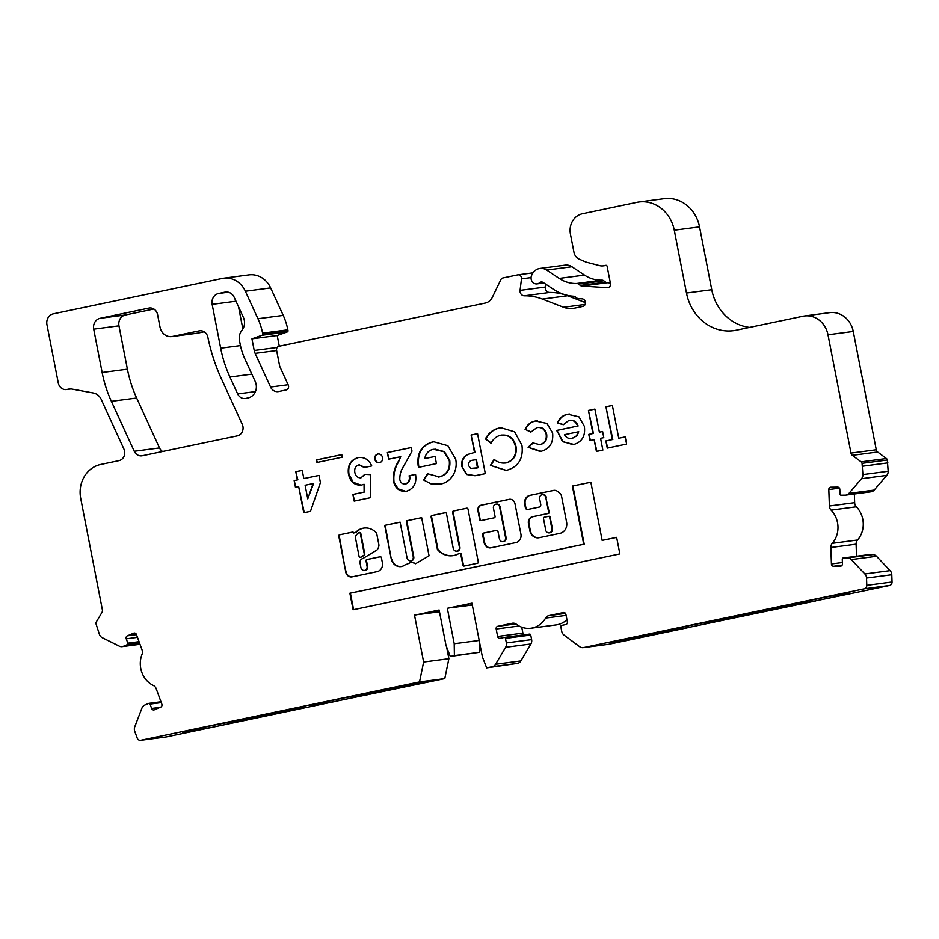 <?xml version="1.0" encoding="UTF-8"?>
<svg xmlns="http://www.w3.org/2000/svg" width="939" height="939" viewBox="0 0 939 939"><rect width="100%" height="100%" fill="white"/><g stroke="black" fill="none" stroke-linecap="round" stroke-linejoin="round"><path stroke-width="1.41" d="M360.682 557.261A1.162 1.045 -97.5 0 0 361.116 557.12L364.297 555.219A1.162 1.045 -97.5 0 0 364.802 553.975L360.799 533.411A1.162 1.045 -97.5 0 0 359.379 532.542M359.074 556.381A1.162 1.045 -97.5 0 0 360.611 557.191L363.792 555.278A1.162 1.045 -97.5 0 0 364.297 554.045L360.294 533.469A1.162 1.045 -97.5 0 0 358.651 532.73A14.108 12.688 -97.5 0 0 355.482 536.298A1.162 1.045 -97.5 0 0 355.341 537.178L359.074 556.381M377.161 571.616A7.606 6.843 -97.5 0 0 382.279 562.215L381.398 557.672A1.162 1.045 -97.5 0 0 380.154 556.745L366.82 559.538A1.162 1.045 -97.5 0 0 366.022 560.888L367.114 566.546A3.498 3.146 82.5 0 1 360.963 567.825L360.071 563.236A3.92 3.521 82.5 0 1 362.759 558.576L377.009 549.996A8.428 7.571 -97.5 0 0 378.945 545.348A1.162 1.045 -97.5 0 0 378.933 544.972L376.703 533.493A1.162 1.045 -97.5 0 0 376.398 532.894A16.433 14.778 -97.5 0 0 363.956 528.07A16.433 14.778 -97.5 0 0 355.998 532.061A1.162 1.045 82.5 0 1 355.505 532.331L353.745 533.023A1.162 1.045 -97.5 0 0 352.489 532.096L339.601 534.796A1.162 1.045 -97.5 0 0 338.791 536.146L345.575 571.053A6.104 5.481 -97.5 0 0 351.808 576.922L377.032 571.651A7.606 6.843 -97.5 0 0 377.161 571.616M380.424 556.733L367.325 559.468A1.162 1.045 -97.5 0 0 366.527 560.829L367.618 566.475A3.498 3.146 82.5 0 1 364.79 570.607M401.622 566.475A9.73 8.756 -97.5 0 0 404.897 564.961A59.321 53.335 -97.5 0 0 411.388 562.097L415.625 563.717L429.053 555.782L421.646 517.635L406.258 520.852L413.266 556.874A3.498 3.146 82.5 0 1 407.115 558.165L400.108 522.143L384.72 525.371L391.305 559.21A9.73 8.756 -97.5 0 0 401.035 566.581A9.73 8.756 -97.5 0 0 401.622 566.475M421.646 517.671L406.763 520.793L413.77 556.815A3.498 3.146 82.5 0 1 410.942 560.947M453.936 555.477A19.86 17.864 -97.5 0 0 459.206 553.364A1.162 1.045 82.5 0 1 460.767 554.174L462.892 565.114A1.162 1.045 -97.5 0 0 464.136 566.041L477.47 563.259A1.162 1.045 -97.5 0 0 478.268 561.898L468.009 509.114A1.162 1.045 -97.5 0 0 466.765 508.187L453.431 510.98A1.162 1.045 -97.5 0 0 452.633 512.342L459.406 547.214A3.498 3.146 82.5 0 1 453.255 548.505L446.483 513.621A1.162 1.045 -97.5 0 0 445.227 512.694L431.893 515.488A1.162 1.045 -97.5 0 0 431.095 516.849L437.386 549.233A1.162 1.045 -97.5 0 0 437.68 549.831A19.86 17.864 -97.5 0 0 452.751 555.688A19.86 17.864 -97.5 0 0 453.936 555.477M467.035 508.175L453.936 510.91A1.162 1.045 -97.5 0 0 453.138 512.271L459.91 547.155A3.498 3.146 82.5 0 1 457.082 551.275M549.538 532.824A3.58 3.216 -97.5 0 0 552.214 527.824L550.148 517.225A1.162 1.045 -97.5 0 0 548.904 516.297L548.54 516.344M545.559 529.185A3.58 3.216 -97.5 0 0 549.468 532.824A3.58 3.216 -97.5 0 0 551.709 527.894L549.644 517.295A1.162 1.045 -97.5 0 0 548.399 516.368L544.291 517.225A1.162 1.045 -97.5 0 0 543.493 518.586L545.559 529.185M496.332 504.126A3.498 3.146 82.5 0 1 500.123 506.907L506.062 537.484A3.498 3.146 82.5 0 1 503.234 541.615M503.151 541.627A3.498 3.146 82.5 0 1 499.407 538.845L497.928 531.251A1.162 1.045 -97.5 0 0 496.684 530.324L483.35 533.106A1.162 1.045 -97.5 0 0 482.552 534.467L484.148 542.683A6.409 5.763 -97.5 0 0 490.628 547.86A6.409 5.763 -97.5 0 0 491.015 547.789L515.91 542.578A7.23 6.503 -97.5 0 0 520.91 534.15L514.995 503.75A5.517 4.965 -97.5 0 0 509.079 499.348L481.167 505.194A4.695 4.226 -97.5 0 0 477.916 510.675L479.665 519.654A1.162 1.045 -97.5 0 0 480.909 520.582L494.243 517.788A1.162 1.045 -97.5 0 0 495.053 516.427L493.456 508.257A3.498 3.146 82.5 0 1 499.618 506.966L505.558 537.554A3.498 3.146 82.5 0 1 503.151 541.627M754.322 612.205L782.95 607.686L754.322 612.205L775.544 607.639L794.5 605.15L779.194 607.944M627.675 638.72L656.302 634.201L627.675 638.72L648.896 634.154L667.852 631.665L652.535 634.459M374.368 691.761L402.995 687.231L379.086 691.515L374.344 691.644L403.782 685.552L420.954 683.31L399.498 687.465M247.72 718.276L273.003 713.886L276.348 713.746L266.676 715.776L247.696 718.159L277.134 712.079L293.508 709.919M496.179 629.013A2.324 2.089 -97.5 0 1 497.787 626.301L512.295 623.261A5.822 5.235 -97.5 0 1 512.647 623.203A5.822 5.235 -97.5 0 1 516.297 624.212A23.287 20.94 -97.5 0 0 530.875 628.238A23.287 20.94 -97.5 0 0 545.582 618.073A5.822 5.235 82.5 0 1 548.916 615.597L563.423 612.557A2.324 2.089 82.5 0 1 565.912 614.411L567.356 621.841A2.324 2.089 82.5 0 1 565.759 624.552L561.651 625.409A1.162 1.045 -97.5 0 0 560.853 626.771L561.733 631.348A5.822 5.235 -97.5 0 0 564.022 635.069L579.621 646.666A5.822 5.235 -97.5 0 0 583.213 647.64A5.822 5.235 -97.5 0 0 583.565 647.581L864.303 588.8A3.498 3.146 -97.5 0 0 866.791 585.337L866.533 578.048A5.822 5.235 -97.5 0 0 864.854 573.964L851.239 559.597A5.822 5.235 -97.5 0 0 847.471 557.942L843.281 557.989A1.162 1.045 -97.5 0 0 842.271 559.163L842.436 563.811A2.324 2.089 82.5 0 1 840.417 566.17L833.597 566.252A2.324 2.089 82.5 0 1 831.426 563.952L830.851 547.507A5.822 5.235 82.5 0 1 832.271 543.329A23.287 20.94 -97.5 0 0 831.109 510.123A5.822 5.235 82.5 0 1 829.395 505.992L828.82 489.548A2.324 2.089 82.5 0 1 830.839 487.188L837.647 487.106A2.324 2.089 82.5 0 1 839.83 489.407L839.994 494.055A1.162 1.045 -97.5 0 0 841.086 495.205L845.276 495.158A5.822 5.235 -97.5 0 0 845.839 495.111A5.822 5.235 -97.5 0 0 848.926 493.409L861.521 478.714A5.822 5.235 -97.5 0 0 862.906 474.582L862.061 463.35A2.324 2.089 -97.5 0 0 861.145 461.859L852.366 455.333A3.498 3.146 82.5 0 1 850.992 453.091L827.998 334.777A23.287 20.94 -97.5 0 0 804.441 315.985A23.287 20.94 -97.5 0 0 803.045 316.22L736.387 330.176A46.586 41.891 82.5 0 1 733.582 330.657A46.586 41.891 82.5 0 1 686.479 293.05L674.272 230.208A34.943 31.41 -97.5 0 0 638.943 202.002A34.943 31.41 -97.5 0 0 636.842 202.366L582.485 213.74A17.465 15.705 -97.5 0 0 570.431 234.104L573.964 252.274A9.32 8.381 -97.5 0 0 579.328 259.211L586.006 262.087L599.575 265.631A11.644 10.47 -97.5 0 0 603.237 265.866A11.644 10.47 -97.5 0 0 603.93 265.737L605.855 265.338A1.162 1.045 82.5 0 1 607.099 266.265L610.467 283.59A3.498 3.146 82.5 0 1 607.298 287.721L581.934 286.066A3.498 3.146 82.5 0 1 580.325 285.468L578.506 284.118A3.498 3.146 -97.5 0 0 576.628 283.508A34.943 31.41 82.5 0 1 559.221 278.425L546.674 270.08A11.644 10.47 -97.5 0 0 539.937 268.46A11.644 10.47 -97.5 0 0 539.232 268.589A11.644 10.47 -97.5 0 0 532.354 273.965L531.756 275.104A5.822 5.235 -97.5 0 0 531.967 281.277A5.822 5.235 -97.5 0 0 537.061 283.907A5.822 5.235 -97.5 0 0 539.632 282.721A3.498 3.146 82.5 0 1 543.188 282.498L553.494 289.353A47.748 42.936 -97.5 0 0 573.553 296.231A3.498 3.146 82.5 0 1 575.161 296.83L576.769 298.027A3.498 3.146 -97.5 0 0 578.377 298.625L582.203 298.884A3.498 3.146 82.5 0 1 585.173 301.712L585.302 302.346A3.498 3.146 82.5 0 1 582.896 306.419L574.445 308.192A23.287 20.94 82.5 0 1 573.036 308.426A23.287 20.94 82.5 0 1 563.588 307.276L542.366 299.083A58.23 52.361 -97.5 0 0 524.385 295.808A4.66 4.19 82.5 0 1 520.065 290.397L521.485 278.871A3.498 3.146 -97.5 0 0 517.706 274.881L502.975 277.967A3.498 3.146 -97.5 0 0 500.851 279.681L492.329 297.346A11.644 10.47 82.5 0 1 485.263 303.074L279 346.256A3.498 3.146 -97.5 0 0 276.594 350.329L279.705 366.327L288.261 385.025A3.498 3.146 82.5 0 1 286.125 389.955L278.637 391.528A8.158 7.336 82.5 0 1 278.155 391.61A8.158 7.336 82.5 0 1 270.561 387.044L255.126 353.369A11.644 10.47 82.5 0 1 254.211 350.482L251.945 338.838L262.051 335.246A1.162 1.045 -97.5 0 0 262.732 333.92L262.58 333.145A58.23 52.361 -97.5 0 0 257.955 318.732L245.372 291.254A23.287 20.94 -97.5 0 0 223.67 278.226A23.287 20.94 -97.5 0 0 222.273 278.46L53.382 313.826A9.32 8.381 -97.5 0 0 46.95 324.683L58.277 382.959A8.158 7.336 -97.5 0 0 66.516 389.544A8.158 7.336 -97.5 0 0 67.009 389.462L69.345 388.969A5.822 5.235 82.5 0 1 69.697 388.91A5.822 5.235 82.5 0 1 71.176 388.946L93.348 392.995A11.644 10.47 82.5 0 1 101.365 399.685A174.689 157.071 -97.5 0 0 103.09 403.57L123.948 449.112A8.158 7.336 82.5 0 1 118.971 460.638L100.802 464.441A29.121 26.175 -97.5 0 0 80.707 498.374L102.374 609.834A3.498 3.146 82.5 0 1 101.952 612.451L96.365 621.876A2.676 2.406 -97.5 0 0 96.036 623.883L99.428 634.435A5.822 5.235 -97.5 0 0 102.245 637.687L119.347 646.161A5.822 5.235 -97.5 0 0 122.14 646.631A5.822 5.235 -97.5 0 0 123.361 646.302L127.246 644.659A1.162 1.045 -97.5 0 0 127.821 643.168L126.237 638.813A2.324 2.089 82.5 0 1 127.387 635.82L133.702 633.156A2.324 2.089 82.5 0 1 136.437 634.506L142.047 649.905A5.822 5.235 82.5 0 1 142.012 654.401A23.287 20.94 -97.5 0 0 153.35 685.482A5.822 5.235 82.5 0 1 156.214 688.756L161.837 704.144A2.324 2.089 82.5 0 1 160.686 707.137L154.372 709.802A2.324 2.089 82.5 0 1 151.637 708.452L150.052 704.097A1.162 1.045 -97.5 0 0 148.679 703.417L144.794 705.06A5.822 5.235 -97.5 0 0 141.942 708.1L134.758 726.821A5.822 5.235 -97.5 0 0 134.735 731.27L137.223 738.089A3.498 3.146 -97.5 0 0 140.803 740.284L419.533 681.925L423.63 662.042L414.522 615.186L439.135 610.033L446.013 645.457L450.286 656.455L454.394 655.598L454.218 643.743L447.34 608.319L471.953 603.167L482.388 656.877L486.66 667.875L492.306 666.69A5.822 5.235 -97.5 0 0 495.604 664.26L505.64 647.288A5.822 5.235 -97.5 0 0 506.356 642.933L505.475 638.367A1.162 1.045 -97.5 0 0 504.22 637.44L500.123 638.297A2.324 2.089 82.5 0 1 497.623 636.442L496.179 629.013L519.067 625.996M341.784 454.617L342.289 457.176L316.971 462.481L316.478 459.91L341.784 454.617M379.52 462.727C377.091 462.974 375.506 461.8 374.767 459.194C374.461 456.495 375.483 454.758 377.83 454.007C380.26 453.76 381.844 454.946 382.584 457.563C382.877 460.263 381.856 461.976 379.52 462.727L379.227 462.763M431.377 484.055L423.583 479.958L427.445 473.737L439.288 476.895C446.823 474.653 450.145 469.23 449.265 460.615L443.936 451.729L433.419 449.3C428.677 450.286 425.79 453.384 424.745 458.596L435.05 456.436L436.435 463.608L418.548 467.364L418.16 465.662C416.775 453.208 421.447 445.356 432.151 442.093L433.877 441.8L447.856 445.708L455.708 459.253C456.73 464.523 456.061 469.465 453.69 474.066C450.697 479.606 446.307 482.951 440.508 484.101L431.377 484.055L423.583 479.958M507.283 470.122L505.886 470.369L490.416 465.368L494.16 459.347C497.764 462.422 501.755 463.608 506.133 462.892C513.445 460.533 516.567 455.098 515.499 446.612C513.375 438.149 508.41 434.358 500.628 435.227C496.367 436.306 493.175 438.994 491.038 443.29L485.416 438.889C488.562 432.996 493.163 429.381 499.208 428.055L501.027 427.761L514.595 431.823L521.943 445.239C523.516 458.267 518.621 466.566 507.283 470.122M505.299 463.033L506.637 462.833C513.95 460.462 517.072 455.039 516.016 446.541L515.499 446.612M501.849 435.039L500.628 435.227M557.156 431.74L556.909 430.391L577.602 426.06C575.959 421.67 573.06 419.78 568.893 420.402L563.318 424.733L557.367 423.008C559.398 418.055 562.86 415.132 567.766 414.24L578.929 416.81L584.351 426.341C585.596 435.825 582.133 441.858 573.94 444.429L562.508 441.706L556.909 430.391M569.856 420.261L568.893 420.402M625.198 436.893L626.595 444.077L607.263 448.126L605.878 440.943L612.31 439.593L605.937 406.775L612.381 405.437L618.754 438.243L625.198 436.893M616.63 537.354L602.157 540.383L590.854 482.2L572.391 486.062L583.706 544.244L349.883 593.202L353.111 609.763L619.857 553.916L616.63 537.354M245.748 398.418A8.158 7.336 82.5 0 1 245.255 398.5A8.158 7.336 82.5 0 1 237.661 393.934L229.914 377.02A116.459 104.722 82.5 0 1 220.677 348.193L212.155 304.365A9.32 8.381 82.5 0 1 218.587 293.508L224.937 292.17A9.32 8.381 82.5 0 1 225.501 292.076A9.32 8.381 82.5 0 1 234.175 297.287L243.377 317.382A11.644 10.47 82.5 0 1 241.886 330.387A11.644 10.47 -97.5 0 0 239.457 340.505L240.22 344.425A58.23 52.361 -97.5 0 0 244.844 358.851L255.279 381.633A11.644 10.47 82.5 0 1 248.096 397.925L245.748 398.418M142.329 455.744L237.285 435.86A8.158 7.336 -97.5 0 0 242.262 424.346L221.393 378.781A174.689 157.071 82.5 0 1 207.871 337.277A8.158 7.336 -97.5 0 0 199.655 330.786A8.158 7.336 -97.5 0 0 199.162 330.868L172.506 336.444A11.644 10.47 82.5 0 1 171.802 336.573A11.644 10.47 82.5 0 1 160.029 327.171L157.588 314.6A8.158 7.336 -97.5 0 0 149.336 308.015A8.158 7.336 -97.5 0 0 148.855 308.109L100.144 318.298A9.32 8.381 -97.5 0 0 93.712 329.166L102.14 372.501A116.459 104.722 -97.5 0 0 111.377 401.34L134.242 451.272A8.158 7.336 -97.5 0 0 141.836 455.826A8.158 7.336 -97.5 0 0 142.329 455.744M600.573 438.325L602.861 450.11L596.418 451.459L594.129 439.663L589.985 440.532L588.788 434.381L592.932 433.513L588.448 410.437L594.892 409.087L599.375 432.163L602.603 431.494L603.789 437.644L600.573 438.325M545.759 497.318L548.646 512.166A1.162 1.045 82.5 0 1 547.848 513.527L532.46 516.743A5.822 5.235 -97.5 0 0 528.446 523.528L529.866 530.828A8.627 7.758 -97.5 0 0 538.587 537.801A8.627 7.758 -97.5 0 0 539.115 537.707L559.949 533.352A9.625 8.662 -97.5 0 0 566.593 522.119L561.604 496.461A5.822 5.235 -97.5 0 0 559.315 492.729L557.437 491.332A5.822 5.235 -97.5 0 0 553.834 490.358A5.822 5.235 -97.5 0 0 553.494 490.416L529.913 495.358A7.571 6.808 -97.5 0 0 524.69 504.184L525.347 507.6A2.324 2.089 -97.5 0 0 527.847 509.454L539.127 507.095A2.324 2.089 -97.5 0 0 540.735 504.372L539.608 498.597A3.498 3.146 82.5 0 1 545.759 497.318L549.151 512.095A1.162 1.045 82.5 0 1 548.353 513.457L532.965 516.673A5.822 5.235 -97.5 0 0 528.95 523.469L530.371 530.77A8.627 7.758 -97.5 0 0 538.845 537.765M541.122 451.295L528.094 447.293L532.789 442.903L539.796 444.64C544.69 443.325 546.815 439.898 546.169 434.358C544.773 429.17 541.674 426.928 536.862 427.644L530.828 432.116L525.077 429.334C527.249 424.674 530.699 421.893 535.441 421.012L546.956 423.454L552.613 433.043C553.552 442.809 549.726 448.889 541.122 451.295M539.174 444.757L540.301 444.57C545.195 443.255 547.32 439.828 546.674 434.288L546.169 434.358M537.918 427.48L536.862 427.644M477.552 433.665L485.322 473.655L474.958 475.721L466.613 474.5L461.953 466.73C461.072 461.202 462.857 457.152 467.305 454.582L474.5 452.445L471.108 435.003L477.552 433.665M406.564 491.214C399.873 491.977 395.507 488.726 393.464 481.472C392.854 474.5 394.333 468.092 397.913 462.246L400.73 456.683L388.652 459.206L387.361 452.539L411.282 447.539L411.998 451.166L403.817 466.002C401 470.063 399.674 474.606 399.803 479.618C400.636 482.869 402.549 484.313 405.531 483.961C408.723 482.505 409.92 479.759 409.111 475.744L415.554 474.395C416.881 483.104 413.888 488.714 406.564 491.214L405.519 491.379M405.413 483.972L406.035 483.89C409.24 482.435 410.425 479.688 409.615 475.674L409.111 475.744M361.902 485.087C354.766 485.663 350.282 482 348.451 474.101C347.36 465.603 350.458 460.122 357.747 457.68C364.144 456.694 368.816 459.441 371.762 465.944L364.402 467.493L358.768 464.934C355.529 466.131 354.214 468.655 354.848 472.505C355.646 476.19 357.7 477.951 360.999 477.81L364.743 474.359L370.424 474.618L370.518 497.693L354.179 501.109L352.888 494.442L364.121 492.095L364.05 484.242L360.928 485.252M361.198 485.217L353.17 482.282L348.956 474.042C347.864 465.533 350.963 460.051 358.252 457.61L358.898 457.493M359.461 464.84L358.768 464.934M360.869 477.834L365.248 474.301M320.422 482.658L310.48 511.332L303.755 512.741L298.672 486.59L295.456 487.259L294.165 480.592L297.381 479.923L295.785 471.718L302.229 470.369L303.825 478.573L319.014 475.392L320.422 482.658M788.666 605.197A31.445 0.927 169 0 0 815.533 600.854L815.557 600.972A31.445 0.927 -11 0 1 815.064 601.066A31.445 0.927 169 0 1 788.619 605.268A31.445 0.927 169 0 1 792.41 604.07L824.242 597.404A31.445 0.927 169 0 1 850.358 593.272A31.445 0.927 169 0 1 846.168 594.563L889.573 585.478A3.498 3.146 -97.5 0 0 892.05 582.004L891.792 574.727A5.822 5.235 -97.5 0 0 890.113 570.63L876.51 556.264A5.822 5.235 -97.5 0 0 872.742 554.609L868.54 554.656A1.162 1.045 -97.5 0 0 868.364 554.679M662.018 631.712A31.445 0.927 169 0 0 688.874 627.381L815.557 600.972M688.874 627.381L688.897 627.487A31.445 0.927 -11 0 1 661.972 631.783A31.445 0.927 -11 0 1 665.751 630.585L697.595 623.919A31.445 0.927 169 0 1 723.699 619.787A31.445 0.927 169 0 1 719.509 621.078M583.213 647.64L608.484 644.318A5.822 5.235 -97.5 0 0 608.836 644.26L688.897 627.487M530.875 628.238L556.134 624.904A23.287 20.94 -97.5 0 0 566.945 619.705M524.15 634.811A2.324 2.089 82.5 0 1 522.894 633.109L521.744 627.205M486.66 667.875L517.565 663.368A5.822 5.235 -97.5 0 0 520.863 660.927L530.911 643.966A5.822 5.235 -97.5 0 0 531.627 639.612L530.735 635.034A1.162 1.045 -97.5 0 0 529.49 634.107L504.36 637.417M450.286 656.455L479.653 652.276L479.512 642.065M309.248 705.576A31.445 0.927 169 0 0 336.103 701.233L444.793 678.604L448.889 658.709L446.612 646.994M336.103 701.233L240.091 721.457A31.445 0.927 169 0 0 244.281 720.166A31.445 0.927 169 0 0 218.177 724.298L186.333 730.965A31.445 0.927 169 0 0 182.542 732.162A31.445 0.927 169 0 0 209.479 727.866L240.091 721.457M165.651 737.009A3.498 3.146 -97.5 0 0 166.062 736.962L209.479 727.866M279.282 346.198L277.205 335.505L287.311 331.913A1.162 1.045 -97.5 0 0 287.991 330.587L287.839 329.824A58.23 52.361 -97.5 0 0 283.226 315.398L270.643 287.921A23.287 20.94 -97.5 0 0 248.941 274.892L223.67 278.226M585.337 302.593L567.626 295.762A58.23 52.361 -97.5 0 0 549.644 292.475A4.66 4.19 82.5 0 1 545.324 287.064L545.688 284.165M610.35 282.944L607.193 282.745A3.498 3.146 82.5 0 1 605.585 282.146L603.765 280.784A3.498 3.146 -97.5 0 0 601.887 280.174A34.943 31.41 82.5 0 1 584.492 275.104L571.933 266.758A11.644 10.47 -97.5 0 0 565.208 265.138L539.937 268.46M749.627 327.406A46.586 41.891 82.5 0 1 711.75 289.728L699.532 226.874A34.943 31.41 -97.5 0 0 664.202 198.681L638.943 202.002M845.839 495.111L871.099 491.79A5.822 5.235 -97.5 0 0 874.186 490.076L886.78 475.38A5.822 5.235 -97.5 0 0 888.177 471.261L887.332 460.016A2.324 2.089 -97.5 0 0 886.416 458.525L877.636 451.999A3.498 3.146 82.5 0 1 876.263 449.769L853.258 331.455A23.287 20.94 -97.5 0 0 829.712 312.652L804.441 315.985M856.532 556.24L856.11 544.174A5.822 5.235 82.5 0 1 857.542 540.007A23.287 20.94 -97.5 0 0 856.38 506.79A5.822 5.235 82.5 0 1 854.654 502.658L854.361 493.996M815.533 600.854L846.168 594.563M153.843 309.025L125.403 314.976A9.32 8.381 -97.5 0 0 118.971 325.833L127.399 369.18A116.459 104.722 -97.5 0 0 136.648 398.019L159.501 447.938A8.158 7.336 -97.5 0 0 162.6 451.495M204.15 331.784L197.765 333.122A11.644 10.47 82.5 0 1 197.073 333.239L171.802 336.573M242.861 329.002L238.553 306.842M447.34 608.319L471.988 603.354M439.464 611.759L437.515 612.158L439.499 611.899M414.522 615.186L439.17 610.221M391.786 689.461L362.783 694.062L374.344 691.644M419.533 681.925L444.793 678.604M366.738 694.942A31.445 0.927 169 0 0 370.928 693.639A31.445 0.927 169 0 0 344.824 697.783L312.98 704.45A31.445 0.927 169 0 0 309.201 705.647A31.445 0.927 169 0 0 336.127 701.351M431.905 680.705L407.291 685.212M265.138 715.976L236.135 720.577L247.696 718.159M276.348 713.746L293.027 710.142M305.245 707.22L280.644 711.727M423.63 662.042L448.889 658.709M439.44 611.641L437.515 612.158M437.492 612.052L418.559 614.54M454.394 655.598L479.653 652.276M454.218 643.743L479.195 640.457M451.377 607.674L472.305 605.033M470.322 605.291L472.282 604.88M754.299 612.087L736.563 615.878L753.489 613.648L771.741 609.916M749.827 613.965L725.025 618.519L749.991 614M627.651 638.602L609.916 642.405L626.841 640.175L645.093 636.431M862.624 466.214L887.883 462.88M251.945 338.838L277.205 335.505M182.6 732.091A31.445 0.927 169 0 0 209.456 727.748M240.067 721.34A31.445 0.927 169 0 0 244.21 720.119M366.715 694.825A31.445 0.927 169 0 0 370.858 693.604M719.485 620.972A31.445 0.927 169 0 0 723.629 619.74M846.145 594.446A31.445 0.927 169 0 0 850.288 593.225M626.36 640.116L643.555 636.63M610.444 642.217L617.064 641.055M617.04 640.95L629.952 639.365M666.314 631.865L656.255 633.966M652.699 634.365L642.546 636.008M642.499 635.785L638.837 636.266M753.019 613.601L770.203 610.115M737.103 615.691L743.711 614.54M743.688 614.423L756.599 612.85M792.962 605.35L782.903 607.451M779.347 607.85L769.194 609.493M769.147 609.27L765.485 609.751M263.613 716.175L255.079 718.089M255.056 717.971L237.637 720.26M277.592 712.008L274.035 712.877M262.85 715.53L273.003 713.886M258.894 715.811L262.803 715.295M272.838 713.98L276.324 713.64M276.301 713.523L293.003 710.025M390.26 689.66L381.727 691.574M381.704 691.456L364.297 693.745M389.497 689.015L385.542 689.296M404.24 685.493L400.683 686.362M420.156 683.404L402.96 687.008M399.65 687.371L389.45 688.78M749.815 613.848L725.354 618.39M470.31 605.174L472.258 604.763M590.854 482.235L572.896 486.003L584.211 544.186L350.388 593.143L353.604 609.657M616.641 537.39L602.157 540.383M607.768 448.02L605.878 440.943M606.383 440.884L612.31 439.593M612.815 439.534L605.937 406.775M606.441 406.716L612.381 405.472M625.21 436.94L618.754 438.243M596.922 451.354L594.129 439.663M590.49 440.426L588.788 434.381M589.293 434.311L592.932 433.513M593.436 433.454L588.448 410.437M588.953 410.378L594.903 409.134M602.603 431.529L599.375 432.163M557.414 430.32L577.602 426.06M578.107 425.989C576.464 421.599 573.565 419.721 569.398 420.343M563.423 424.545L557.367 423.008M557.872 422.937C559.902 417.984 563.365 415.073 568.271 414.169L567.766 414.24M568.271 414.169L569.398 413.982M572.802 444.628L562.919 441.565L557.66 431.682M571.781 438.454L577.086 435.743L578.741 431.729L564.433 434.687C566.311 437.774 568.917 439.018 572.215 438.384L576.581 435.802L578.236 431.787M572.72 438.325L572.015 438.431M509.666 499.266A5.517 4.965 -97.5 0 0 509.584 499.29L481.672 505.135A4.695 4.226 -97.5 0 0 478.432 510.605L480.169 519.584A1.162 1.045 -97.5 0 0 481.155 520.535M496.954 530.3L483.855 533.047A1.162 1.045 -97.5 0 0 483.057 534.397L484.653 542.613A6.409 5.763 -97.5 0 0 490.886 547.824M542.484 494.466A3.498 3.146 82.5 0 1 546.263 497.247M554.092 490.334A5.822 5.235 -97.5 0 0 553.998 490.358L530.418 495.287A7.571 6.808 -97.5 0 0 525.194 504.114L525.852 507.529A2.324 2.089 -97.5 0 0 527.976 509.431M459.84 553.235A1.162 1.045 82.5 0 1 461.272 554.104L463.397 565.055A1.162 1.045 -97.5 0 0 464.371 565.994M445.497 512.682L432.409 515.429A1.162 1.045 -97.5 0 0 431.6 516.779L437.891 549.162A1.162 1.045 -97.5 0 0 438.196 549.761A19.86 17.864 -97.5 0 0 452.997 555.653M411.388 562.097L415.883 563.564M400.12 522.178L385.225 525.3L391.305 559.21M391.809 559.151A9.73 8.756 -97.5 0 0 401.293 566.546M540.125 451.483L528.094 447.293M528.598 447.222L533.035 443.091M539.42 444.722L540.301 444.57M546.674 434.288C545.277 429.1 542.179 426.858 537.366 427.574M530.958 431.87L525.077 429.334M525.582 429.264C527.753 424.604 531.204 421.834 535.946 420.942L535.441 421.012M535.946 420.942L537.237 420.719M506.133 470.333L490.416 465.368M490.921 465.298L494.477 459.594M505.546 463.009L506.637 462.833M516.016 446.541C513.879 438.09 508.915 434.288 501.133 435.168M491.226 442.973L485.416 438.889M485.921 438.83C489.066 432.926 493.668 429.323 499.712 427.996L499.208 428.055M499.712 427.996L501.273 427.726M475.216 475.686L467 474.359L461.953 466.73M462.458 466.66C461.577 461.143 463.361 457.093 467.81 454.511L467.305 454.582M467.81 454.511L474.5 452.445M475.005 452.375L471.108 435.003M471.613 434.945L477.552 433.701M474.089 468.502L477.998 467.763L476.402 459.558L473.608 460.098C470.204 460.227 468.455 461.988 468.397 465.38L470.744 468.408L477.482 467.822L475.897 459.617M424.088 479.899L427.761 473.972M438.372 477.035L439.288 476.895M439.792 476.824C447.328 474.594 450.65 469.16 449.769 460.544L449.265 460.615M449.769 460.544L444.44 451.659L434.886 449.077M435.05 456.471L424.745 458.596M419.04 467.258L418.16 465.662M418.665 465.591C417.28 453.15 421.951 445.297 432.656 442.034L432.151 442.093M432.656 442.034L434.123 441.776M439.053 484.36L431.893 483.984M409.615 475.674L415.554 474.43M405.777 491.343L398.218 488.879L393.464 481.472M393.969 481.414C393.359 474.43 394.838 468.021 398.418 462.176L400.73 456.683M389.157 459.101L387.361 452.539M387.866 452.481L411.294 447.574M380.025 462.657C377.595 462.915 376.011 461.742 375.271 459.136L374.767 459.194M375.271 459.136C374.966 456.424 375.987 454.699 378.335 453.936M354.672 501.003L352.888 494.442M353.393 494.384L364.121 492.095M364.625 492.024L364.05 484.242M358.252 457.61L359.144 457.457M364.907 467.422L359.273 464.864M317.476 462.375L316.478 459.91M316.983 459.852L341.796 454.652M352.759 532.073L340.106 534.725A1.162 1.045 -97.5 0 0 339.296 536.087L345.575 571.053M346.08 570.982A6.104 5.481 -97.5 0 0 351.996 576.886M364.215 528.035A16.433 14.778 -97.5 0 0 356.503 532.002A1.162 1.045 82.5 0 1 356.01 532.272L353.745 533.023M304.259 512.635L298.672 486.59M295.949 487.153L294.165 480.592M294.67 480.533L297.381 479.923M297.886 479.852L295.785 471.718M296.29 471.648L302.241 470.404M319.014 475.427L303.825 478.573M307.769 498.855L313.567 483.503L305.116 485.24L307.769 498.855L313.063 483.573M140.803 740.284L166.062 736.962M123.361 646.302L139.946 644.119M127.246 644.659L139.547 643.039M127.821 643.168L139.054 641.689M126.237 638.813L137.47 637.335M127.387 635.82L136.472 634.623M133.702 633.156L134.7 633.015M151.637 708.452L160.287 707.313M150.052 704.097L161.273 702.618M492.306 666.69L517.565 663.368M495.604 664.26L520.863 660.927M505.64 647.288L530.911 643.966M506.356 642.933L531.627 639.612M505.475 638.367L530.735 635.034M497.623 636.442L522.894 633.109M545.582 618.073L566.1 615.374M583.565 647.581L608.836 644.26M864.303 588.8L889.573 585.478M866.791 585.337L892.05 582.004M866.533 578.048L891.792 574.727M864.854 573.964L890.113 570.63M851.239 559.597L876.51 556.264M847.471 557.942L872.742 554.609M843.281 557.989L868.54 554.656M833.597 566.252L842.107 565.125M831.109 510.123L856.38 506.79M832.271 543.329L857.542 540.007M848.926 493.409L874.186 490.076M861.521 478.714L886.78 475.38M862.906 474.582L888.177 471.261M862.061 463.35L887.332 460.016M861.145 461.859L886.416 458.525M852.366 455.333L877.636 451.999M850.992 453.091L876.263 449.769M827.998 334.777L853.258 331.455M686.479 293.05L711.75 289.728M674.272 230.208L699.532 226.874M603.93 265.737L606.453 265.408M607.298 287.721L608.39 287.569M581.934 286.066L607.193 282.745M580.325 285.468L605.585 282.146M578.506 284.118L603.765 280.784M576.628 283.508L601.887 280.174M559.221 278.425L584.492 275.104M546.674 270.08L571.933 266.758M539.632 282.721L542.848 282.299M563.588 307.276L585.126 304.436M542.366 299.083L567.626 295.762M524.385 295.808L549.644 292.475M520.065 290.397L545.324 287.064M521.485 278.871L531.063 277.615M270.561 387.044L288.132 384.732M255.126 353.369L276.629 350.529M254.211 350.482L277.193 347.453M262.051 335.246L287.311 331.913M262.732 333.92L287.991 330.587M262.58 333.145L287.839 329.824M257.955 318.732L283.226 315.398M245.372 291.254L270.643 287.921M67.009 389.462L71.047 388.922M69.345 388.969L70.049 388.875M512.295 623.261L512.999 623.167M497.787 626.301L515.863 623.919M548.916 615.597L565.489 613.413M829.395 505.992L854.654 502.658M828.82 489.548L839.443 488.139M831.426 563.952L842.389 562.508M830.851 547.507L856.11 544.174M199.162 330.868L200.148 330.739M172.506 336.444L197.765 333.122M148.855 308.109L149.841 307.969M100.144 318.298L125.403 314.976M93.712 329.166L118.971 325.833M102.14 372.501L127.399 369.18M111.377 401.34L136.648 398.019M134.242 451.272L159.501 447.938M237.661 393.934L255.42 391.598M229.914 377.02L251.84 374.133M220.677 348.193L240.466 345.587M212.155 304.365L235.982 301.219M218.587 293.508L228.271 292.229M224.937 292.17L226.064 292.029M122.14 646.631L140.005 644.283M148.925 703.346L160.968 701.762M140.592 740.319L165.863 736.998M504.29 637.428L529.561 634.095M843.163 558.001L868.434 554.667M603.237 265.866L606.5 265.432M537.061 283.907L543.939 283.003M517.917 274.845L533.012 272.85M66.516 389.544L71.118 388.934"/></g></svg>
